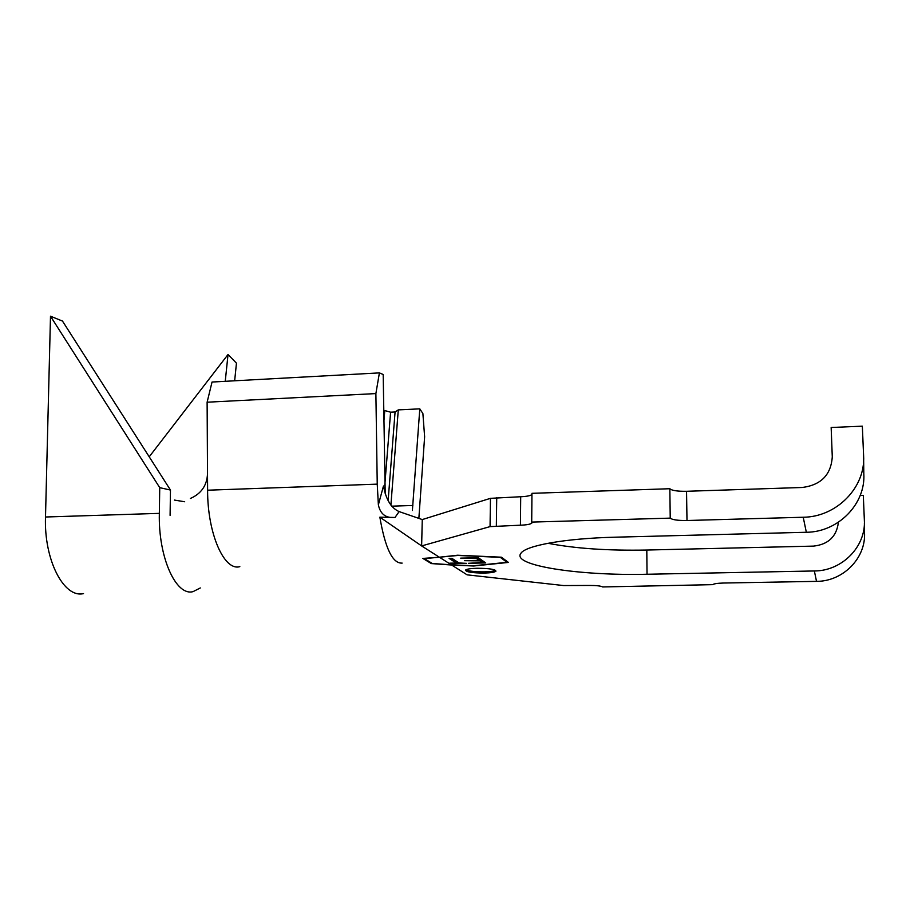 <?xml version="1.0" encoding="UTF-8"?>
<svg xmlns="http://www.w3.org/2000/svg" width="910" height="910" viewBox="0 0 910 910"><rect width="100%" height="100%" fill="white"/><g stroke="black" fill="none" stroke-linecap="round" stroke-linejoin="round"><path stroke-width="1.36" d="M477.067 568.261C470.447 568.466 466.58 569.08 465.465 570.126C466.091 572.026 472.347 572.993 484.257 573.061C490.888 572.868 494.778 572.242 495.939 571.184C495.37 569.307 489.079 568.329 477.067 568.261M465.875 569.797C469.037 571.218 475.168 571.901 484.268 571.855C490.035 571.707 493.789 571.184 495.54 570.308M385.203 493.641L383.19 374.499L379.402 372.895L212.041 382.029L207.116 402.209L207.514 473.564C207.105 484.336 202.259 492.219 192.977 497.224L190.372 498.475M451.314 564.803L473.359 565.781L507.007 562.312L500.329 557.364L457.923 555.464L424.344 558.638L432.307 563.506L451.314 564.803L439.723 557.432M460.676 558.137L478.296 557.728L485.747 562.926L468.445 563.301L482.232 562.46L479.945 560.878L464.498 560.674L479.183 560.344L476.271 558.33L460.676 558.137M451.906 558.33L459.027 562.971L466.477 563.347L450.45 563.699L449.642 563.188L456.285 563.04L449.119 558.399L451.906 558.33M418.862 518.393L424.629 436.777L422.888 413.538L419.794 408.852L412.389 510.499M383.906 421.262L384.782 410.546L383.747 410.592M864.386 522.92L864.5 532.475C866.183 557.955 843.092 581.456 816.52 581.365L723.598 583.026C717.433 583.208 713.793 583.754 712.712 584.652L602.659 586.95C600.827 585.926 596.346 585.426 589.225 585.448L563.574 585.551L467.126 574.847L451.656 565.019L473.678 565.997L508.428 562.425L501.399 557.193L457.571 555.225L439.359 557.204L421.626 545.932L490.058 526.617L520.429 525.195L520.702 496.735C526.64 496.485 530.393 495.757 531.94 494.551M422.274 519.564L399.115 511.591L395.008 517.471L379.857 517.176L421.626 545.932L422.274 519.564L490.456 498.339L520.702 496.735M669.851 488.727L531.952 493.322L531.713 522.09L670.226 518.131L669.851 488.727C671.83 490.558 677.393 491.411 686.538 491.286L802.233 487.487C821.025 485.053 831.046 474.838 832.275 456.843L831.16 427.495L862.339 426.176L863.601 455.671C865.717 487.362 836.597 517.039 803.223 517.244L686.993 520.509C677.813 520.6 672.228 519.803 670.226 518.131M863.635 459.129L863.806 473.678C865.831 503.935 838.121 532.157 806.34 532.27L614.967 537.196C564.791 538.401 525.661 545.579 520.873 553.325C511.09 565.554 579.568 575.916 647.033 574.255L814.359 570.968C842.046 571.025 866.104 546.535 864.352 520.031L863.306 495.358L860.2 495.45M548.002 543.281C574.995 548.525 607.926 550.777 646.805 550.038L813.506 546.114C828.373 544.464 836.677 536.502 838.406 522.249M531.713 522.09L531.895 523.023C530.644 524.228 526.822 524.956 520.429 525.195M439.359 557.204L422.888 558.433L431.317 563.574L451.656 565.019M379.857 517.176C385.203 548.377 392.631 563.688 402.152 563.097M379.402 372.895L375.887 393.586L377.24 484.143L378.367 504.834L383.474 485.997C385.988 499.567 391.209 508.099 399.115 511.591M207.514 473.564L207.605 490.206C207.435 533.658 224.247 571.423 239.831 566.634M395.008 517.471C385.84 518.325 380.3 514.104 378.367 504.834M207.116 402.209L375.887 393.586M390.902 505.096L398.284 409.887L419.794 408.852M398.284 409.887L395.076 411.98L390.595 412.196L384.782 410.546M384.759 485.599L390.595 412.196M388.126 500.762L395.076 411.98M507.018 561.379L507.007 562.312M484.018 561.709L482.243 561.754M479.945 560.878L479.968 559.616L482.254 561.208L482.232 562.46M479.968 559.616L479.195 559.639M477.284 557.75L479.206 559.081L479.183 560.344M457.98 562.289L456.297 562.323M451.03 558.353L456.308 561.788L456.285 563.04M200.302 587.951L193.102 591.614C176.039 596.516 158.181 557.295 159.341 513.365L159.739 487.658L50.494 316.202L62.483 321.071L170.466 490.058L159.739 487.658M170.09 515.378L170.466 490.058M225.248 381.313L228.035 354.479L236.452 363.181L234.655 380.801M83.515 593.604C63.996 598.462 43.896 560.071 45.5 517.005L50.494 316.202M228.035 354.479L149.217 456.809M391.766 506.165L412.844 505.482M490.456 498.339L490.058 526.617M496.735 497.52L496.348 525.878M686.538 491.286L686.993 520.509M646.805 550.038L647.033 574.255M806.34 532.27L803.223 517.244M816.52 581.365L814.359 570.968M207.605 490.206L377.24 484.143M45.5 517.005L159.341 513.365M421.137 545.602L419.749 544.646M531.895 523.023L531.895 522.294M184.673 501.751L174.436 500.079"/></g></svg>

